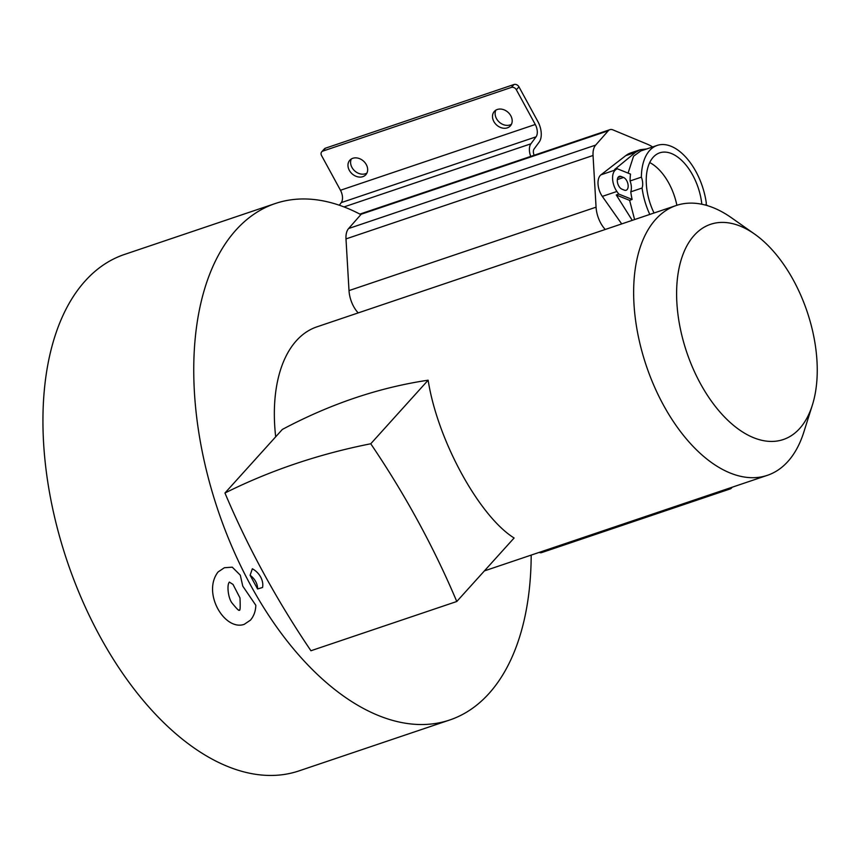 <?xml version="1.0" encoding="UTF-8"?>
<svg xmlns="http://www.w3.org/2000/svg" width="860" height="860" viewBox="0 0 860 860"><rect width="100%" height="100%" fill="white"/><g stroke="black" fill="none" stroke-linecap="round" stroke-linejoin="round"><path stroke-width="1.29" d="M531.19 555.098A272.566 152.413 -108.7 0 1 488.899 693.601A272.566 152.413 -108.7 0 1 449.705 720.003L298.893 770.925A272.566 152.413 -108.7 0 1 82.13 599.957A272.566 152.413 -108.7 0 1 85.28 280.854A272.566 152.413 -108.7 0 1 124.474 254.452L275.286 203.519A272.566 152.413 -108.7 0 1 360.856 214.613L348.623 228.524A17.598 9.847 71.3 0 0 345.989 238.908L349.01 290.594A22.403 12.524 71.3 0 0 358.201 312.9M449.705 720.003A272.566 152.413 -108.7 0 1 232.942 549.024A272.566 152.413 -108.7 0 1 236.091 229.921A272.566 152.413 -108.7 0 1 275.286 203.519M229.298 582.102L233.017 584.413L239.983 597.915C240.424 607.525 240.166 611.535 239.188 609.955L239.08 610.062M255.828 605.3L242.767 586.133L240.295 575.168L232.264 567.17L224.385 567.729L218.085 571.954C201.863 592.787 224.557 631.165 244.175 624.371L250.475 620.135C253.84 616.147 255.635 611.202 255.828 605.3M754.586 234.06A113.606 63.522 71.3 0 0 694.257 235.296A113.606 63.522 71.3 0 0 700.373 383.506A113.606 63.522 71.3 0 0 799.617 428.56A113.606 63.522 71.3 0 0 812.356 405.114A113.606 63.522 71.3 0 0 754.586 234.06L731.398 217.73A142.405 79.636 71.3 0 0 676.239 205.497L316.931 326.843A142.405 79.636 71.3 0 0 296.453 340.635A142.405 79.636 71.3 0 0 275.684 436.805M250.109 575.275L252.345 568.761A16.877 13.351 42.1 0 1 262.558 587.477L257.581 588.96L250.109 575.275A15.125 11.965 42.1 0 1 257.581 588.96M676.239 205.497A142.405 79.636 71.3 0 0 655.761 219.289A142.405 79.636 71.3 0 0 654.116 386.011A142.405 79.636 71.3 0 0 767.367 475.333A142.405 79.636 71.3 0 0 787.846 461.54A142.405 79.636 71.3 0 0 803.81 432.161L812.356 405.114M456.778 601.495L514.097 537.994C479.504 516.516 437.503 440.546 428.14 380.195C378.873 387.548 330.272 403.953 282.338 429.441L224.954 493.017A799.843 632.745 -137.9 0 0 310.933 650.751L456.778 601.495A799.843 632.745 -137.9 0 0 370.757 443.771A799.843 632.745 -137.9 0 0 224.954 493.017M370.757 443.771L428.14 380.195M652.622 146.963A55.997 31.315 71.3 0 0 647.343 144.179L612.879 129.86A11.201 6.267 71.3 0 0 609.901 129.667A11.201 6.267 71.3 0 0 608.246 130.795L595.679 145.082A17.598 9.847 71.3 0 0 593.045 155.477L596.066 207.163A22.403 12.524 71.3 0 0 605.257 229.47M640.087 149.758L630.907 152.854A54.406 30.422 71.3 0 0 625.758 155.638L600.946 174.827L615.524 169.904L617.093 168.689L630.498 174.085A53.041 29.659 71.3 0 0 630.068 180.965A11.997 6.708 -108.7 0 1 631.347 186.781A11.997 6.708 -108.7 0 1 630.767 191.845A53.041 29.659 71.3 0 0 632.121 199.434L629.628 200.369L616.276 194.994L618.716 194.037L616.899 191.468L602.322 196.392L621.694 223.912M602.322 196.392A14.405 8.052 -108.7 0 1 600.946 174.827M616.276 194.994L632.25 220.353M705.995 204.486L707.64 205.723M617.093 168.689L614.642 169.495L635.508 152.349L640.249 149.704L646.774 148.941M615.524 169.904A14.405 8.052 71.3 0 0 616.899 191.468M618.716 194.037L632.121 199.434M624.36 190.135A6.805 3.805 71.3 0 0 626.134 190.243A6.805 3.805 71.3 0 0 628.144 185.491A6.805 3.805 71.3 0 0 623.554 177.472L621.092 176.472A6.805 3.805 71.3 0 0 619.318 176.364A6.805 3.805 71.3 0 0 617.308 181.127A6.805 3.805 71.3 0 0 621.898 189.146L624.36 190.135M649.794 214.43A53.041 29.659 -108.7 0 1 642.076 188.028A11.997 6.708 71.3 0 0 642.667 182.954A11.997 6.708 71.3 0 0 641.377 177.138A53.041 29.659 -108.7 0 1 657.233 145.404A53.041 29.659 -108.7 0 1 706.329 203.293A11.997 6.708 71.3 0 0 705.866 205.207M657.233 145.404L640.775 150.962L633.551 156.23L628.079 173.118M641.377 177.138L630.068 180.965M642.076 188.028L630.767 191.845M701.824 204.239A45.204 25.273 71.3 0 0 659.738 152.833A45.204 25.273 71.3 0 0 646.354 184.448A45.204 25.273 71.3 0 0 654.041 212.99M629.628 200.369L634.594 219.558M676.874 205.282A45.204 25.273 71.3 0 0 649.73 162.572M536.059 136.826A9.707 5.429 -108.7 0 0 535.275 124.485L516.344 89.763A3.999 3.16 -137.9 0 0 511.356 87.419L322.833 151.091A3.999 3.16 -137.9 0 0 321.726 151.811A3.999 3.16 -137.9 0 0 321.554 155.552L340.474 190.264A9.707 5.429 71.3 0 1 341.259 202.616L536.059 136.826L530.91 143.803A11.771 6.59 71.3 0 0 530.749 156.391M339.334 205.228L341.259 202.616M321.726 151.811L324.349 148.909A3.999 3.16 42.1 0 1 325.456 148.178L513.979 84.517A3.999 3.16 42.1 0 1 518.967 86.86L537.898 121.572A16.104 9.008 71.3 0 1 539.198 142.061L534.049 149.038A5.375 3.01 -108.7 0 0 534.167 155.241M495.854 110.166A10.804 8.546 -137.9 0 0 498.52 121.4A10.804 8.546 -137.9 0 0 509.98 124.947A10.804 8.546 -137.9 0 0 511.463 124.259M351.321 158.982A10.804 8.546 -137.9 0 0 353.998 170.215A10.804 8.546 -137.9 0 0 365.446 173.752A10.804 8.546 -137.9 0 0 366.93 173.064M539.145 552.41A3.999 3.16 -137.9 0 0 541.736 552.571L730.247 488.91A3.999 3.16 -137.9 0 0 731.365 488.19A3.999 3.16 -137.9 0 0 731.871 487.319M507.346 127.85A10.804 8.546 42.1 0 1 495.081 123.378A10.804 8.546 42.1 0 1 494.328 111.434A10.804 8.546 42.1 0 1 497.338 109.478A10.804 8.546 42.1 0 1 509.604 113.961A10.804 8.546 42.1 0 1 510.356 125.904A10.804 8.546 42.1 0 1 507.346 127.85M362.823 176.666A10.804 8.546 42.1 0 1 350.558 172.183A10.804 8.546 42.1 0 1 349.794 160.239A10.804 8.546 42.1 0 1 352.804 158.294A10.804 8.546 42.1 0 1 365.081 162.776A10.804 8.546 42.1 0 1 365.833 174.709A10.804 8.546 42.1 0 1 362.823 176.666M360.534 214.441L608.246 130.795M348.623 228.524L595.679 145.082M349.01 290.594L596.066 207.163M345.989 238.908L593.045 155.477M625.758 155.638L635.508 152.349M617.34 179.568L623.554 177.472M621.092 176.472L617.975 177.525M516.344 89.763L518.967 86.86M530.91 143.803L344.011 206.927M535.275 124.485L340.474 190.264M513.979 84.517L511.356 87.419M322.833 151.091L325.456 148.178M484.395 570.9L767.367 475.333M359.878 214.097L609.901 129.667M732.258 487.19L731.365 488.19M239.166 610.019L239.263 609.998C239.338 611.363 236.908 608.998 231.963 602.924C227.986 597.775 226.771 584.542 229.373 582.145L229.394 582.08"/></g></svg>

